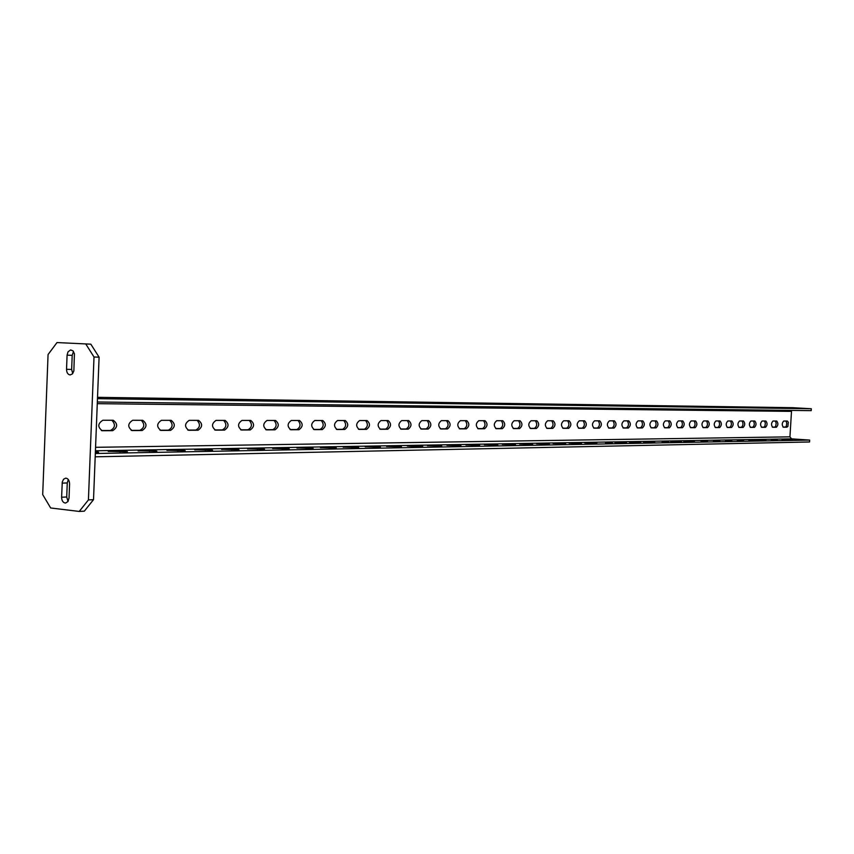 <?xml version="1.0" encoding="UTF-8"?>
<svg xmlns="http://www.w3.org/2000/svg" width="854" height="854" viewBox="0 0 854 854"><rect width="100%" height="100%" fill="white"/><g stroke="black" fill="none" stroke-linecap="round" stroke-linejoin="round"><path stroke-width="1.28" d="M73.508 351.496L72.195 355.349L71.651 369.462L72.729 373.55M67.082 355.147L68.021 351.827L70.583 349.937L72.964 350.845L74.415 353.727L73.86 370.935L72.473 373.86L70.145 374.949C67.85 374.543 66.644 372.654 66.537 369.302L67.082 355.147L72.195 355.349M93.513 499.675L84.322 511.162L79.219 511.439L88.421 499.921L93.513 499.675L99.096 357.196L94.004 356.993L85.742 343.927L90.834 344.173L99.096 357.196M79.219 511.439L50.653 507.97L42.7 494.615L48.059 354.559L57.004 342.561L90.834 344.173M68.309 479.532L67.263 482.948L66.719 496.996L68.032 501.458M57.004 342.561L85.742 343.927M94.004 356.993L88.421 499.921M69.035 498.085L67.946 501.576L65.534 503.07C63.068 502.76 61.755 500.818 61.605 497.231L62.278 482.019L63.548 479.243L65.705 478.133C68.149 478.453 69.43 480.396 69.58 483.951L69.035 498.085M792.896 407.7L811.3 408.746L811.204 410.646L97.345 401.999M97.473 398.679L811.3 408.746M97.505 397.772L100.697 398.081L97.495 398.071M122.175 398.017L110.369 397.879L122.165 398.434M151.596 398.455L140.237 398.316L151.585 398.85M179.98 398.871L169.049 398.743L179.959 399.266M207.373 399.277L196.847 399.149L207.362 399.661M233.847 399.661L223.695 399.544L233.825 400.046M259.424 400.035L249.635 399.918L259.413 400.419M284.168 400.398L274.721 400.291L284.147 400.772M308.102 400.75L298.975 400.643L308.091 401.124M331.277 401.092L322.46 400.985L331.267 401.455M353.727 401.423L345.208 401.327L353.716 401.775M375.482 401.743L367.241 401.647L375.472 402.095M396.587 402.053L388.602 401.956L396.566 402.394M417.04 402.362L409.312 402.266L417.03 402.693M436.906 402.65L444.464 403.077L436.885 402.981M456.185 402.939L463.658 403.355L456.175 403.259M474.909 403.205L482.307 403.622L474.899 403.526M493.11 403.483L500.423 403.889L493.1 403.793M510.809 403.739L518.036 404.145L510.788 404.049M528.018 403.995L535.17 404.39L527.996 404.294M544.756 404.241L551.833 404.636L544.735 404.54M561.046 404.476L568.049 404.871L561.035 404.764M576.909 404.711L583.848 405.095L576.898 404.999M592.356 404.935L599.22 405.319L592.345 405.212M607.407 405.159L614.207 405.533L607.397 405.436M622.075 405.372L628.811 405.746L622.064 405.639M636.379 405.586L643.041 405.949L636.369 405.853M650.332 405.789L656.929 406.152L650.31 406.045M663.932 405.992L670.465 406.355L663.921 406.248M677.211 406.184L683.68 406.547L677.201 406.429M690.171 406.376L696.586 406.728L690.16 406.621M702.831 406.568L709.183 406.91L702.81 406.803M715.182 406.75L721.481 407.091L715.172 406.974M727.266 406.92L733.501 407.262L727.256 407.144M739.062 407.102L745.243 407.433L739.052 407.315M750.591 407.273L756.719 407.604L750.581 407.486M761.875 407.433L767.949 407.764L761.864 407.646M772.902 407.593L778.923 407.924L772.891 407.806M783.694 407.753L789.651 408.073L783.684 407.956M794.241 407.913L800.155 408.233L794.231 408.105M111.853 420.264C115.685 424.417 115.215 427.822 110.444 430.48L101.338 430.523M141.294 420.296C144.988 424.385 144.529 427.726 139.917 430.331L131.206 430.373M169.7 420.328C173.266 424.342 172.818 427.63 168.366 430.192L160.029 430.235M197.135 420.36C200.573 424.31 200.135 427.534 195.833 430.053L187.837 430.096M223.641 420.392C226.961 424.267 226.534 427.448 222.371 429.914L214.706 429.957M249.261 420.424C252.464 424.235 252.047 427.352 248.023 429.786L240.679 429.829M274.049 420.456C277.144 424.203 276.739 427.267 272.832 429.669L265.786 429.701M298.035 420.478C301.024 424.171 300.629 427.192 296.85 429.541L290.082 429.573M321.253 420.51C324.146 424.139 323.762 427.107 320.101 429.423L313.599 429.455M343.756 420.531C346.553 424.107 346.18 427.032 342.625 429.316L336.38 429.348M365.565 420.552C368.266 424.075 367.903 426.957 364.455 429.199L358.456 429.231M386.713 420.584C389.339 424.043 388.976 426.883 385.634 429.092L379.859 429.124M407.23 420.606C409.771 424.022 409.418 426.819 406.173 428.996L400.611 429.018M427.139 420.627C429.605 423.99 429.263 426.744 426.103 428.889L420.766 428.921M446.482 420.648C448.873 423.968 448.531 426.68 445.468 428.793L440.322 428.825M465.27 420.67C467.586 423.936 467.255 426.616 464.277 428.697L459.313 428.729M483.524 420.691C485.777 423.915 485.446 426.552 482.553 428.612L477.77 428.633M501.277 420.712C503.465 423.894 503.145 426.498 500.316 428.516L495.715 428.548M518.538 420.734C520.662 423.872 520.353 426.434 517.599 428.43L513.169 428.452M535.341 420.755C537.401 423.84 537.102 426.381 534.423 428.345L530.142 428.366M551.684 420.776C553.702 423.819 553.392 426.317 550.787 428.27L546.667 428.281M567.611 420.787C569.565 423.797 569.266 426.263 566.725 428.185L562.743 428.206M583.122 420.808C585.022 423.776 584.734 426.21 582.257 428.11L578.414 428.132M598.227 420.83C600.074 423.755 599.796 426.157 597.384 428.035L593.669 428.046M612.958 420.841C614.763 423.744 614.485 426.114 612.126 427.961L608.539 427.971M627.316 420.862C629.078 423.723 628.8 426.061 626.494 427.886L623.036 427.907M641.322 420.873C643.03 423.701 642.763 426.018 640.521 427.811L637.18 427.833M654.997 420.894C656.651 423.68 656.395 425.965 654.196 427.747L650.972 427.758M668.33 420.905C669.952 423.659 669.696 425.922 667.55 427.683L664.433 427.694M681.353 420.926C682.933 423.648 682.677 425.879 680.585 427.608L677.564 427.63M694.067 420.937C695.604 423.627 695.348 425.836 693.309 427.544L690.395 427.566M706.482 420.947C707.987 423.616 707.742 425.794 705.735 427.491L702.917 427.502M718.609 420.969C720.082 423.595 719.837 425.751 717.883 427.427L715.161 427.438M730.469 420.979C731.899 423.584 731.664 425.708 729.754 427.363L727.117 427.374M742.062 420.99C743.46 423.563 743.226 425.666 741.357 427.31L738.806 427.32M753.399 421.001C754.765 423.552 754.53 425.634 752.694 427.246L750.228 427.267M764.479 421.022L765.365 423.178L764.885 426.189L764.084 427.128L761.405 427.203M775.325 421.033L776.19 423.168L775.72 426.146L774.941 427.075L772.336 427.149M785.936 421.043L786.78 423.157L786.32 426.103L785.552 427.021L783.033 427.096M95.328 453.506L809.667 440.077L791.551 438.849L789.939 436.842L791.562 410.411M95.2 456.815L809.571 441.977L809.667 440.077M95.37 452.289L98.573 452.172L95.392 451.702M120.04 451.851L120.083 451.029L108.255 451.446M120.083 451.029L127.449 451.713L108.266 451.307M149.471 451.318L149.503 450.506L138.135 450.912M149.503 450.506L156.837 451.179L138.145 450.773M177.867 450.805L177.899 450.015L166.957 450.389M177.899 450.015L185.19 450.666L166.957 450.261M205.28 450.304L205.312 449.535L194.765 449.887M205.312 449.535L212.55 450.175L194.776 449.77M231.754 449.834L231.786 449.065L221.624 449.407M231.786 449.065L238.992 449.695L221.634 449.3M257.353 449.364L257.385 448.617L247.575 448.948M257.385 448.617L264.537 449.236L247.585 448.841M282.098 448.916L282.13 448.179L272.672 448.499M282.13 448.179L289.239 448.788L272.672 448.393M306.052 448.489L306.084 447.763L296.946 448.062M306.084 447.763L313.14 448.361L296.946 447.966M329.238 448.072L329.27 447.357L320.442 447.645M329.27 447.357L336.284 447.944L320.442 447.549M351.699 447.667L351.731 446.962L343.201 447.24M351.731 446.962L358.701 447.539L343.201 447.154M373.476 447.272L373.508 446.578L365.245 446.845M373.508 446.578L380.414 447.144L365.245 446.759M394.58 446.888L394.612 446.204L386.616 446.461M394.612 446.204L401.476 446.759L386.616 446.386M407.347 446.023L415.033 446.525L415.087 445.841L407.347 446.087M415.033 446.525L422.73 446.343L415.087 445.841M434.932 446.162L434.964 445.5L427.459 445.735M434.964 445.5L441.731 446.034L427.459 445.671M454.221 445.809L454.253 445.158L446.984 445.382M454.253 445.158L460.968 445.692L446.984 445.318M472.967 445.468L472.999 444.827L465.942 445.051M472.999 444.827L479.67 445.35L465.953 444.987M491.178 445.137L491.21 444.507L484.367 444.72M491.21 444.507L497.829 445.019L484.367 444.667M508.888 444.817L508.92 444.197L502.28 444.4M508.92 444.197L515.485 444.71L502.28 444.347M526.107 444.496L526.139 443.899L519.691 444.091M526.139 443.899L532.661 444.39L519.691 444.037M542.866 444.197L542.888 443.6L536.622 443.792M542.888 443.6L549.357 444.091L536.622 443.738M559.167 443.899L559.199 443.311L553.104 443.493M559.199 443.311L565.615 443.802L553.104 443.45M575.041 443.6L575.073 443.034L569.148 443.215M575.073 443.034L581.446 443.514L569.148 443.162M590.509 443.322L590.53 442.767L584.776 442.938M590.53 442.767L596.861 443.237L584.776 442.895M605.593 442.5L612.393 442.927L605.593 442.5L605.571 443.045M620.25 442.778L620.282 442.244L614.827 442.404M620.282 442.244L626.516 442.703L614.827 442.361M634.565 442.511L629.281 442.137M634.597 441.988L640.778 442.436L629.281 442.105M648.528 442.255L643.382 441.892M648.56 441.742L654.698 442.191L643.382 441.86M662.17 441.507L668.703 441.913L662.149 442.009M675.439 441.764L670.55 441.411M675.461 441.272L681.513 441.71L670.55 441.379M688.42 441.529L683.648 441.176M688.441 441.048L694.441 441.475L683.648 441.144M701.102 440.824L707.454 441.219L701.081 441.294M713.474 440.6L719.773 440.995L713.453 441.059M725.569 440.386L731.793 440.781L725.548 440.845M737.376 440.184L743.556 440.568L737.354 440.621M748.926 439.981L755.043 440.354L748.905 440.408M760.188 440.205L756.068 439.895M760.209 439.778L765.953 440.184L756.068 439.874M771.258 439.586L777.268 439.959L771.237 440.002M782.05 439.404L788.018 439.767L782.029 439.799M792.597 439.607L788.754 439.319M792.619 439.212L788.754 439.298M112.685 430.672L102.256 430.715C97.473 427.107 97.666 423.616 102.832 420.253L113.24 420.275C117.959 423.851 117.777 427.31 112.685 430.672L110.444 430.48M142.148 430.523L132.092 430.565C127.481 427.021 127.673 423.595 132.658 420.285L142.693 420.307C147.251 423.819 147.069 427.224 142.148 430.523L139.917 430.331M170.587 430.373L160.883 430.416C156.431 426.936 156.624 423.573 161.438 420.317L171.12 420.339C175.518 423.787 175.337 427.128 170.587 430.373L168.366 430.192M198.043 430.235L188.67 430.277C184.379 426.851 184.56 423.552 189.214 420.349L198.566 420.371C202.804 423.755 202.633 427.043 198.043 430.235L195.833 430.053M224.559 430.096L215.518 430.138C211.365 426.776 211.546 423.531 216.051 420.381L225.082 420.403C229.182 423.723 229.011 426.957 224.559 430.096L222.371 429.914M250.201 429.957L241.458 430C237.444 426.701 237.625 423.509 241.981 420.414L250.713 420.424C254.673 423.701 254.503 426.872 250.201 429.957L248.023 429.786M274.999 429.829L266.544 429.872C262.669 426.626 262.84 423.488 267.056 420.446L275.5 420.456C279.333 423.669 279.162 426.797 274.999 429.829L272.832 429.669M298.996 429.711L290.819 429.754C287.061 426.562 287.232 423.467 291.321 420.467L299.498 420.488C303.202 423.648 303.031 426.722 298.996 429.711L296.85 429.541M322.236 429.594L314.315 429.626C310.685 426.488 310.856 423.445 314.816 420.499L322.727 420.51C326.313 423.616 326.153 426.648 322.236 429.594L320.101 429.423M344.749 429.477L337.074 429.509C333.562 426.424 333.722 423.424 337.565 420.52L345.229 420.531C348.699 423.595 348.539 426.573 344.749 429.477L342.625 429.316M366.569 429.359L359.128 429.402C355.723 426.359 355.883 423.413 359.609 420.552L367.039 420.563C370.401 423.573 370.252 426.509 366.569 429.359L364.455 429.199M387.727 429.252L380.51 429.284C377.212 426.295 377.372 423.392 380.991 420.574L388.186 420.584C391.452 423.552 391.303 426.445 387.727 429.252L385.634 429.092M408.244 429.146L401.252 429.178C398.049 426.231 398.21 423.37 401.722 420.595L408.714 420.606C411.874 423.531 411.724 426.37 408.244 429.146L406.173 428.996M428.174 429.05L421.374 429.082C418.279 426.178 418.428 423.36 421.844 420.627L428.623 420.627C431.697 423.509 431.548 426.317 428.174 429.05L426.103 428.889M447.517 428.943L440.92 428.975C437.91 426.125 438.059 423.338 441.379 420.648L447.966 420.659C450.944 423.488 450.795 426.253 447.517 428.943L445.468 428.793M466.305 428.847L459.9 428.879C456.975 426.061 457.125 423.328 460.359 420.67L466.754 420.68C469.647 423.467 469.497 426.189 466.305 428.847L464.277 428.697M484.57 428.751L478.347 428.783C475.507 426.007 475.657 423.306 478.795 420.691L485.008 420.702C487.815 423.445 487.677 426.135 484.57 428.751L482.553 428.612M502.323 428.665L496.27 428.697C493.516 425.954 493.655 423.296 496.718 420.712L502.76 420.712C505.493 423.424 505.344 426.082 502.323 428.665L500.316 428.516M519.595 428.569L513.702 428.601C511.023 425.911 511.172 423.285 514.14 420.734L520.022 420.734C522.68 423.413 522.541 426.018 519.595 428.569L517.599 428.43M536.397 428.484L530.665 428.516C528.06 425.858 528.199 423.264 531.103 420.744L536.814 420.755C539.408 423.392 539.258 425.975 536.397 428.484L534.423 428.345M552.751 428.398L547.179 428.43C544.638 425.804 544.777 423.253 547.606 420.766L553.168 420.776C555.687 423.381 555.538 425.922 552.751 428.398L550.787 428.27M568.679 428.324L563.245 428.345C560.779 425.762 560.918 423.242 563.672 420.787L569.084 420.798C571.529 423.36 571.401 425.868 568.679 428.324L566.725 428.185M584.189 428.238L578.895 428.27C576.493 425.719 576.631 423.232 579.311 420.808L584.595 420.808C586.976 423.338 586.837 425.815 584.189 428.238L582.257 428.11M599.294 428.164L594.149 428.185C591.801 425.666 591.939 423.21 594.555 420.819L599.7 420.83C602.017 423.328 601.889 425.772 599.294 428.164L597.384 428.035M614.026 428.089L609.009 428.11C606.724 425.623 606.863 423.2 609.414 420.841L614.378 420.841C616.684 423.317 616.556 425.73 614.026 428.089L612.126 427.961M628.384 428.014L623.495 428.035C621.274 425.58 621.402 423.189 623.9 420.851L628.736 420.862C630.989 423.296 630.85 425.676 628.384 428.014L626.494 427.886M642.4 427.939L637.618 427.961C635.461 425.538 635.589 423.178 638.023 420.873L642.784 420.883C644.93 423.285 644.802 425.634 642.4 427.939L640.521 427.811M656.064 427.875L651.399 427.897C649.296 425.505 649.424 423.168 651.794 420.883L656.448 420.894C658.541 423.264 658.413 425.591 656.064 427.875L654.196 427.747M669.397 427.801L664.85 427.822C662.789 425.463 662.928 423.157 665.245 420.905L669.782 420.905C671.82 423.253 671.692 425.548 669.397 427.801L667.55 427.683M682.421 427.737L677.98 427.758C675.973 425.42 676.101 423.146 678.364 420.915L682.752 420.926C684.791 423.242 684.662 425.516 682.421 427.737L680.585 427.608M695.124 427.673L690.801 427.694C688.836 425.388 688.964 423.136 691.174 420.937L695.508 420.937C697.451 423.232 697.323 425.473 695.124 427.673L693.309 427.544M707.55 427.608L703.312 427.63C701.401 425.345 701.529 423.125 703.696 420.947L707.913 420.958C709.813 423.21 709.695 425.431 707.55 427.608L705.735 427.491M719.676 427.544L715.545 427.566C713.677 425.313 713.795 423.114 715.919 420.958L720.007 420.969C721.897 423.2 721.779 425.399 719.676 427.544L717.883 427.427M731.536 427.48L727.491 427.502C725.665 425.281 725.793 423.104 727.864 420.979L731.867 420.979C733.703 423.189 733.586 425.356 731.536 427.48L729.754 427.363M743.119 427.427L739.212 427.438C737.386 425.239 737.514 423.093 739.543 420.99L743.45 420.99C745.254 423.178 745.126 425.324 743.119 427.427L741.357 427.31M754.456 427.363L750.623 427.384C748.851 425.207 748.969 423.082 750.954 421.001L754.808 421.011C756.537 423.168 756.42 425.281 754.456 427.363L752.694 427.246M765.536 427.31L761.757 427.32C760.06 425.175 760.177 423.072 762.12 421.011L765.857 421.022C767.575 423.157 767.458 425.249 765.536 427.31L763.796 427.192M776.382 427.256L772.721 427.267C771.023 425.143 771.141 423.061 773.041 421.022L776.702 421.033C778.378 423.146 778.261 425.217 776.382 427.256L774.653 427.139M786.982 427.192L783.406 427.213C781.741 425.111 781.858 423.05 783.726 421.043L787.335 421.043L788.317 422.239L787.868 426.53L785.274 427.085M66.719 496.996L61.605 497.231M62.15 483.14L67.263 482.948M71.651 369.462L66.537 369.302M793.163 407.7L97.527 397.323L793.035 407.7M791.551 438.849L95.434 450.795M789.939 436.842L95.573 447.315M791.252 411.372L97.281 403.664M101.882 430.683L102.416 430.726"/></g></svg>
